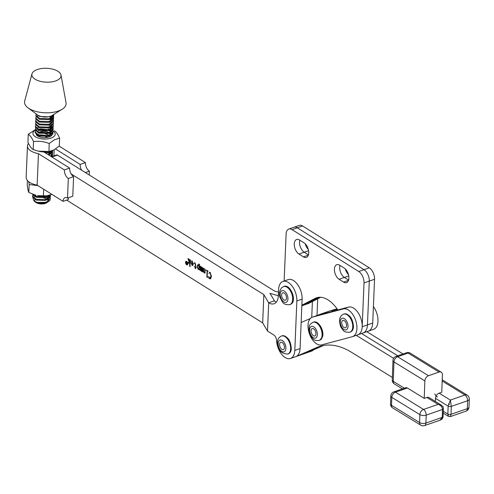 <?xml version="1.0" encoding="UTF-8"?>
<svg xmlns="http://www.w3.org/2000/svg" width="494" height="494" viewBox="0 0 494 494"><rect width="100%" height="100%" fill="white"/><g stroke="black" fill="none" stroke-linecap="round" stroke-linejoin="round"><path stroke-width="0.74" d="M366.776 331.678L403.048 353.982M361.515 333.512L397.781 355.816L361.515 333.512M437.499 397.059A6.743 3.798 70.8 0 1 434.788 393.909M324.49 312.795A11.245 6.329 70.8 0 1 324.737 312.696A11.245 6.329 70.8 0 1 327.374 312.733A11.245 6.329 70.8 0 0 324.737 312.696A11.245 6.329 70.8 0 0 324.49 312.795M392.372 377.428L351.376 352.222A89.945 50.654 -109.2 0 0 318.957 346.652A89.945 50.654 -109.2 0 0 316.963 347.43L296.079 356.514L301.346 354.68A14.616 8.231 70.8 0 1 301.019 354.809A14.616 8.231 70.8 0 0 301.346 354.68L321.594 345.874L301.346 354.68L306.607 352.846A14.616 8.231 70.8 0 1 306.286 352.975L295.758 356.643A14.616 8.231 -109.2 0 0 300.074 348.56L302.112 299.129A14.616 8.231 -109.2 0 0 297.666 284.643A14.616 8.231 -109.2 0 0 288.181 279.61L282.914 281.444A14.616 8.231 70.8 0 1 292.405 286.477A14.616 8.231 70.8 0 1 296.851 300.963L294.807 350.394A14.616 8.231 70.8 0 1 290.491 358.477A14.616 8.231 70.8 0 1 276.554 340.354A4.495 2.532 -109.2 0 0 273.904 335.068L267.52 331.066L262.678 322.903L66.665 200.107M323.595 345.46L306.607 352.846M329.751 310.961A11.245 6.329 70.8 0 1 330.004 310.862A11.245 6.329 70.8 0 1 333.296 311.152M449.435 404.401L448.503 403.826M296.079 356.514A14.616 8.231 70.8 0 1 295.758 356.643L290.491 358.477M356.248 335.346L393.632 358.335M301.149 322.496L310.368 318.482M317.444 315.407L319.223 314.629A11.245 6.329 70.8 0 1 319.476 314.53A11.245 6.329 70.8 0 1 321.242 314.363M443.118 406.605L442.575 406.272M435.387 401.468L435.498 398.368A4.495 3.057 -58.4 0 1 439.147 393.175L450.38 400.084L464.947 395.009L442.179 381.01M441.259 405.086L438.098 404.364L426.865 397.454L424.229 398.374L424.852 380.911L393.953 361.911L393.261 381.356L404.401 388.204M393.823 391.89L405.759 387.728A4.495 2.532 70.8 0 1 407.377 388.006L395.447 392.168L423.537 409.44L438.098 404.364C440.839 405.29 442.315 406.982 442.519 409.446L426.205 415.133A4.495 2.112 -178 0 1 419.881 414.627L391.798 397.361A4.495 2.112 -178 0 1 390.81 395.978L390.532 403.913A4.495 2.112 2 0 0 391.514 405.296L391.798 397.361A4.495 3.057 -58.4 0 1 395.447 392.168A4.495 2.532 70.8 0 0 393.823 391.89A4.495 4.495 0 0 0 390.81 395.978M424.229 398.374L407.377 388.006M439.147 393.175L441.778 392.255L442.402 374.798A4.495 3.057 121.6 0 0 441.247 372.186A4.495 3.057 121.6 0 0 439.03 372.05L428.502 375.718A4.495 3.057 121.6 0 0 424.852 380.911M426.865 397.454A4.495 3.057 -58.4 0 1 429.076 397.59L441.216 405.055L442.859 406.692M443.272 411.255L447.854 414.077L448.515 416.38M442.223 379.812L467.163 395.144A4.495 3.057 121.6 0 0 464.947 395.009A4.495 2.532 -109.2 0 1 467.614 400.702L467.33 408.637L451.016 414.324L451.294 406.389A2.248 1.056 -178 0 1 448.138 406.136L447.854 414.077A2.248 1.056 2 0 0 451.016 414.324L450.442 416.584L466.003 411.156A4.495 4.495 0 0 0 469.016 407.075L469.3 399.133A4.495 2.112 -178 0 1 467.614 400.702L451.294 406.389L450.38 400.084L448.138 406.136L435.498 398.368M443.365 408.661L443.081 416.603A2.248 1.056 2 0 1 442.241 417.381L440.154 420.166L424.593 425.587A4.495 2.532 70.8 0 0 425.921 423.068L426.205 415.133A4.495 2.532 -109.2 0 0 423.537 409.44A4.495 3.057 -58.4 0 0 419.881 414.627L419.604 422.568A4.495 2.112 2 0 0 425.921 423.068L442.241 417.381L442.519 409.446A2.248 1.056 -178 0 0 443.365 408.661L443.099 407.18M331.048 310.664L333.401 309.843A14.616 8.231 70.8 0 1 333.728 309.744L337.069 308.855M373.408 306.533A14.616 8.231 70.8 0 1 373.668 329.276L368.401 331.116A14.616 8.231 70.8 0 1 368.067 331.215M331.77 310.695L337.322 309.219M312.344 317.185L317.605 315.351A14.616 8.231 70.8 0 1 317.938 315.246L348.585 307.077A14.616 8.231 70.8 0 1 360.935 318.562A14.616 8.231 70.8 0 1 357.872 334.784L352.611 336.618A14.616 8.231 70.8 0 1 352.278 336.717L321.631 344.892A14.616 8.231 70.8 0 1 309.182 333.11A14.616 8.231 70.8 0 1 312.344 317.185A14.616 8.231 70.8 0 1 312.671 317.08L343.324 308.911A14.616 8.231 70.8 0 1 355.674 320.396A14.616 8.231 70.8 0 1 352.611 336.618M279.61 344.133A3.909 2.198 -109.2 0 0 280.685 348.165A3.909 2.198 -109.2 0 0 283.309 349.641A3.909 2.198 -109.2 0 0 284.445 347.764A3.909 2.198 -109.2 0 0 283.365 343.738A3.909 2.198 -109.2 0 0 280.74 342.262A3.909 2.198 -109.2 0 0 279.61 344.133M285.773 299.963A3.909 2.198 -109.2 0 0 285.989 295.393A3.909 2.198 -109.2 0 0 282.784 292.831A3.909 2.198 -109.2 0 0 282.358 293.078A3.909 2.198 -109.2 0 0 282.142 297.647A3.909 2.198 -109.2 0 0 285.353 300.21A3.909 2.198 -109.2 0 0 285.773 299.963M315.814 334.629A3.909 2.198 -109.2 0 0 315.011 330.325A3.909 2.198 -109.2 0 0 312.208 328.572A3.909 2.198 -109.2 0 0 311.177 329.887A3.909 2.198 -109.2 0 0 311.98 334.197A3.909 2.198 -109.2 0 0 314.783 335.951A3.909 2.198 -109.2 0 0 315.814 334.629M346.578 325.645A3.909 2.198 -109.2 0 0 345.405 321.761A3.909 2.198 -109.2 0 0 342.855 320.402A3.909 2.198 -109.2 0 0 341.706 322.533A3.909 2.198 -109.2 0 0 342.885 326.417A3.909 2.198 -109.2 0 0 345.43 327.775A3.909 2.198 -109.2 0 0 346.578 325.645M37.915 185.608L29.165 184.503L28.8 181.817M46.597 195.84L45.436 196.001A11.146 5.292 -177.6 0 1 37.525 195.673L46.597 195.834L51.889 194.358M43.663 189.214L43.386 196.044M27.417 180.545L27.238 184.861C27.713 188.813 28.244 191.345 28.837 192.462L36.068 195.34M29.165 184.503L28.837 192.462M28.275 134.275L27.942 142.235C29.634 146.094 31.381 148.54 33.197 149.565L38.316 151.152L48.869 151.491L54.031 149.867L59.292 146.076L59.62 138.122L54.451 139.74L49.196 143.532C44.04 141.469 38.816 140.827 33.524 141.611C31.838 137.746 30.085 135.3 28.275 134.275L35.302 129.694M50.814 136.171L51.969 135.016A8.207 3.896 -177.6 0 1 50.863 136.14A8.207 3.896 -177.6 0 1 50.258 136.498A8.207 3.896 -177.6 0 1 37.056 135.566A8.207 3.896 -177.6 0 1 36.26 134.726M36.927 135.183L37.414 135.831M47.751 137.351L45.442 136.634M48.974 135.128L45.553 133.849M38.754 135.165L39.903 134.825L47.597 135.504M48.684 136.023L49.727 136.745M50.746 133.93A7.083 3.365 2.4 0 0 49.696 132.917M48.82 132.423A7.083 3.365 2.4 0 0 38.73 132.324M50.765 136.202L51.073 134.942M38.872 132.373L40.02 132.04L47.708 132.713M48.801 133.232L50.407 134.535M50.789 135.121L50.987 135.689M38.569 134.214L37.649 134.726M35.29 130.2A11.146 5.292 2.4 0 0 36.964 137.61A11.146 5.292 2.4 0 0 52.481 137.48A11.146 5.292 2.4 0 0 53.037 130.91M33.197 149.565L33.524 141.611M38.316 151.152L39.359 151.38A11.146 5.292 2.4 0 0 47.27 151.707L48.962 151.473L49.196 143.532M54.371 130.787C56.174 131.799 57.922 134.245 59.62 138.122M52.302 130.459A11.146 5.292 2.4 0 0 50.709 129.718M36.914 129.453A11.146 5.292 2.4 0 0 35.617 130.021M37.834 131.003A8.207 3.896 -177.6 0 1 39.156 130.465M40.854 130.058A8.207 3.896 -177.6 0 1 45.621 129.971L46.874 130.107M48.745 130.496L49.474 130.719M51.716 131.781L52.444 132.942M52.549 133.559L51.969 135.016M45.621 129.971L46.269 130.188M48.752 201.391L46.424 202.633C42.861 203.806 39.65 203.911 36.791 202.948L45.769 203.12L46.806 202.713A6.657 3.162 -177.6 0 1 45.411 203.386A6.657 3.162 -177.6 0 1 35.605 202.25L33.913 200.885L37.155 202.392A8.904 4.23 2.4 0 0 46.887 202.293A8.904 4.23 2.4 0 0 48.752 201.391A8.904 4.23 2.4 0 0 49.98 200.126L50.295 198.261L46.905 201.774L44.911 202.392L37.155 202.392M34.951 201.552A6.657 3.162 -177.6 0 1 34.926 199.638M36.216 196.143L35.685 196.297M34.716 196.686L33.296 197.724M32.974 198.211L33.913 200.885M43.614 197.89A6.657 3.162 -177.6 0 1 46.695 199.119M47.375 202.324L47.819 201.984M48.69 200.799L48.517 199.002M48.134 198.452L46.56 197.217M34.271 194.827L33.678 195.179M33.209 195.568L32.592 196.538M32.555 196.13L32.524 196.939L36.13 200.113L44.991 200.416L46.992 199.798L50.314 196.723L50.407 195.47L47.023 198.989L45.022 199.607L36.167 199.298L32.555 196.13L32.907 195.149M32.635 194.235L36.247 197.322L45.108 197.631L47.103 197.013L49.857 195.105M48.579 195.463L45.139 196.816L36.278 196.513L32.95 194.358M52.253 150.658L52.191 151.306L48.159 154.647M45.893 153.22L48.949 152.411L51.259 150.991M49.419 151.405L44.818 152.547M35.21 132.009L35.173 132.824L38.785 135.992L47.64 136.295L49.641 135.683L52.969 132.602L53.056 131.355L49.672 134.868L47.677 135.486L38.816 135.183L35.21 132.009L35.556 131.034M38.409 127.366L37.81 127.576M35.321 129.224L35.29 130.033L38.896 133.207L47.757 133.51L49.752 132.892L53.08 129.817L53.173 128.564L49.789 132.083L47.788 132.701L38.933 132.392L35.321 129.224L35.673 128.242M35.438 126.433L35.401 127.248L39.014 130.416L47.869 130.725L49.869 130.107L53.198 127.032L53.29 125.779L49.9 129.292L47.906 129.91L39.045 129.607L35.438 126.433L35.784 125.457M35.549 123.648L35.519 124.457L39.125 127.631L47.986 127.934L49.987 127.316L53.309 124.241L53.401 122.987L50.018 126.507L48.023 127.125L39.162 126.816L35.549 123.648L35.901 122.666M35.667 120.857L35.636 121.672L39.242 124.84L48.103 125.149L50.098 124.531L53.426 121.456L53.519 120.203L50.135 123.716L48.134 124.334L39.279 124.031L35.667 120.857L36.019 119.881M35.784 118.072L35.747 118.881L39.359 122.055L48.214 122.358L50.215 121.74L53.543 118.665L53.636 117.411L50.246 120.931L48.251 121.549L39.39 121.24L35.784 118.072L36.13 117.09M36.47 116.701L37.921 115.769M35.895 115.281L35.864 116.096L39.471 119.264L48.332 119.573L50.332 118.955L53.655 115.88L53.747 114.627L50.363 118.146L48.369 118.758L39.508 118.455L35.895 115.281L36.247 114.305M50.24 198.662L49.913 197.656M49.647 197.236L48.647 196.204M49.159 195.822L49.943 196.847M50.129 197.26L50.295 198.261M50.357 195.877L50.104 195.025M50.369 194.939L50.407 195.47M51.932 156.604L51.642 155.838M45.961 152.405L44.003 152.041M46.683 151.782L47.566 152.072M48.665 152.523L50.407 153.578M50.888 154.005L51.672 155.03M51.858 155.443L52.024 156.444M51.104 156.487L52.043 154.906L52.136 153.653L50.579 156.16M52.086 154.06L51.753 153.054M51.493 152.634L50.487 151.602M51.005 151.22L51.79 152.238M51.975 152.658L52.136 153.653M48.962 155.147L52.16 152.121L52.253 150.868M52.203 151.269L52.074 150.726M38.563 129.28L40.551 128.885L48.486 129.768M49.585 130.218L51.327 131.274M51.808 131.7L52.592 132.725M52.784 133.139L52.944 134.14M49.703 127.427L51.444 128.489M51.926 128.915L52.71 129.941M52.895 130.354L53.056 131.355M53.124 128.971L52.79 127.965M52.531 127.545L51.524 126.513M50.925 126.081L48.684 125.001M53.012 127.563L53.173 128.564M53.13 124.778L53.29 125.779M50.048 119.066L51.79 120.122M52.271 120.548L53.056 121.573M53.241 121.987L53.401 122.987M53.469 120.604L53.136 119.597M52.877 119.178L51.87 118.146M51.271 117.72L49.091 116.664M50.289 116.337L51.907 117.337M52.389 117.763L53.173 118.788M53.358 119.202L53.519 120.203M53.587 117.819L53.253 116.812M52.988 116.393L52.142 115.491M52.679 115.158L53.284 115.997M53.476 116.411L53.636 117.411M53.698 115.028L53.605 114.583M57.915 71.278A14.616 6.941 -177.6 0 1 61.015 75.094A14.616 6.941 -177.6 0 1 51.864 81.856A14.616 6.941 -177.6 0 1 35.018 79.176A14.616 6.941 -177.6 0 1 31.974 73.89A14.616 6.941 -177.6 0 1 42.54 68.413A14.616 6.941 -177.6 0 1 57.915 71.278M61.015 75.094L66.029 102.715A20.797 9.88 -177.6 0 1 62.151 109.248A20.797 9.88 -177.6 0 1 29.035 108.526A20.797 9.88 -177.6 0 1 28.028 107.84A20.797 9.88 -177.6 0 1 24.7 101.004L31.974 73.89M62.151 109.248L52.117 115.51A8.904 4.23 -177.6 0 1 48.307 116.812A8.904 4.23 -177.6 0 1 37.939 115.201A8.904 4.23 -177.6 0 1 37.507 114.904L28.028 107.84M36.037 113.805L39.588 116.479L48.307 116.812M47.202 201.651L48.017 200.311L47.986 199.329M47.696 198.687L46.269 197.316M47.319 198.866L48.134 197.526L48.097 196.538M34.79 194.988L34.981 195.994M49.542 154.079L48.116 152.714M49.159 154.258L49.974 152.924L49.943 151.936M50.345 134.566L48.918 133.195M49.968 134.745L50.783 133.405L50.752 132.423M50.462 131.775L49.036 130.41M50.085 131.954L50.901 130.62L50.863 129.632M50.579 128.99L49.153 127.619M50.197 129.169L51.012 127.829L50.981 126.847M50.691 126.205L49.264 124.834M50.314 126.384L51.129 125.044L51.092 124.056M50.808 123.414L49.381 122.043M50.431 123.593L51.24 122.253L51.209 121.271M50.925 120.629L49.493 119.258M50.542 120.808L51.357 119.468L51.327 118.48M51.036 117.838L49.684 116.516M50.66 118.017L51.481 115.862M59.305 145.693A16.08 7.638 -177.6 0 1 59.502 146.354L85.419 162.588A6.743 3.798 70.8 0 0 89.389 171.159L85.369 172.56M43.793 151.905L69.629 168.09A6.743 3.798 -109.2 0 0 73.594 176.661L68.333 178.495A6.743 3.798 70.8 0 1 64.362 169.924L38.446 153.69A16.08 7.638 -177.6 0 1 27.454 145.94A16.08 7.638 -177.6 0 1 28.491 143.414M38.446 153.69L37.149 185.127L63.065 201.361A6.743 3.798 70.8 0 1 65.054 197.631A6.743 3.798 70.8 0 1 67.517 198.069L72.785 196.235L73.594 176.661M68.66 197.674A6.743 3.798 -109.2 0 0 68.326 199.527L63.065 201.361M67.517 198.069L68.333 178.495M37.149 185.127A16.08 7.638 -177.6 0 1 26.151 177.377L27.454 145.94M89.229 174.975L89.389 171.159M81.646 170.226A6.743 3.798 70.8 0 1 80.158 164.422L55.532 148.997M64.362 169.924L69.629 168.09M80.158 164.422L85.419 162.588M185.59 262.413A1.785 1 -109.2 0 0 186.133 264.179A1.785 1 -109.2 0 0 187.288 264.79A1.785 1 -109.2 0 0 187.813 263.808A1.785 1 -109.2 0 0 187.269 262.042A1.785 1 -109.2 0 0 186.114 261.425A1.785 1 -109.2 0 0 185.59 262.413M187.862 263.839A1.859 1.05 -109.2 0 0 187.3 261.993A1.859 1.05 -109.2 0 0 186.09 261.351A1.859 1.05 -109.2 0 0 185.54 262.382A1.859 1.05 -109.2 0 0 186.108 264.228A1.859 1.05 -109.2 0 0 187.312 264.87A1.859 1.05 -109.2 0 0 187.862 263.839M195.142 262.956L194.148 263.5L194.982 262.833L195.636 264.648L195.531 267.235L196.217 267.668L195.149 268.711L195.21 267.303L194.272 266.717L195.216 267.038L195.334 264.253L194.593 262.987L195 262.845M194.556 262.746L194.982 262.833M196.217 267.748L195.667 267.742L196.099 267.594M198.761 264.123L199.681 264.426L199.28 264.784L199.101 269.131L199.453 269.965L198.755 269.705L198.792 268.866L197.964 269.119L196.976 266.334L198.168 264.833L198.915 265.84L199.039 264.024M199.675 264.543L199.28 264.784M199.459 269.755L198.804 269.736M199.119 268.755L197.964 269.119L199.119 268.717M197.631 264.741L198.168 264.833M207.647 277.35L206.838 277.115L207.085 271.076L206.362 270.051L208.172 271.187L207.4 271.274L207.184 276.486L207.918 277.258M207.9 271.015L207.4 271.274M209.802 278.523L210.969 276.171L210.073 272.558L208.845 273.386L210.104 272.305L211.407 276.442L210.469 278.894L208.869 278.208L208.721 276.473L209.802 278.523L211.024 278.313M209.382 278.103L208.869 278.208M210.327 272.472L209.561 272.213M71.117 173.894L263.845 294.628L262.678 322.903M205.226 272.707L204.133 272.984L203.238 271.311L203.337 268.853L203.188 268.341L202.824 268.829L203.281 268.125L203.658 268.81L204.596 268.86L205.448 270.484L204.967 271.404L203.565 271.095L204.121 272.707L205.041 272.206L204.893 273.151M204.121 272.707L205.041 272.206M203.435 268.254L202.954 268.909M202.509 271.805L201.941 271.7L201.966 271.058L201.379 271.262L200.928 270.409L200.317 270.595L199.749 265.908L200.558 266.42L200.385 270.366L200.922 269.983L200.805 266.575L201.62 267.081L201.447 271.033L201.984 270.613L201.867 267.242L202.676 267.748L202.509 271.879L201.99 271.731M202.293 270.947L201.379 271.262L202.293 270.94M201.231 270.304L200.317 270.595L201.231 270.274M200.385 270.366L201.249 269.872M201.447 271.033L202.312 270.496M192.919 263.796L192.117 261.314L191.691 261.227L192.154 261.067L193.296 263.987L192.049 265.414L191.048 262.623L193.302 263.666M192.376 261.221L191.264 261.771L192.178 261.079L191.635 260.962M192.611 265.519L192.049 265.414L193.068 265.062M189.072 261.95L187.955 258.523L188.875 259.097L189.301 261.746L189.826 261.24L189.579 259.541L190.511 260.128L189.962 265.698L190.252 266.451L189.616 266.328L189.807 261.653L188.757 262.697L188.943 263.382L187.973 262.771L189.752 261.709M190.505 260.276L190.178 260.486M190.258 266.26L189.659 266.352M188.097 262.58L189.085 262.37M51.518 156.746L56.674 154.949A2.248 1.266 70.8 0 1 57.495 155.097L51.963 157.024M276.381 302.013A14.616 8.231 70.8 0 1 274.8 301.433L269.952 293.319L278.344 295.776M278.493 292.164L274.374 290.96L57.495 155.097M317.691 298.814L317 315.561M313.523 349.838A14.616 8.231 70.8 0 1 311.547 351.141L306.286 352.975M312.393 301.519L311.733 317.444M263.845 294.628L268.693 302.797A14.616 8.231 -109.2 0 0 274.034 303.748A14.616 8.231 -109.2 0 0 278.344 295.659L278.597 289.527A14.616 8.231 70.8 0 1 282.914 281.444M274.392 300.809L268.693 302.797L267.52 331.066M209.74 278.752L210.141 278.616M210.969 276.171L211.42 276.01M206.881 277.14L207.437 276.949M206.838 277.115L207.394 276.918M207.085 271.076L207.671 270.873M203.565 271.095L203.923 270.971M204.849 272.527L205.189 272.41M204.133 272.984L204.454 272.873M203.238 271.311L203.559 271.2M204.806 269.014L203.645 269.076L203.577 270.836L204.677 271.052L205.066 270.348L204.553 269.1M204.473 268.785L203.88 268.989M204.46 268.785L203.645 269.076M205.436 270.218L205.066 270.348M201.941 271.7L202.404 271.539M199.86 269.366L200.181 269.255M199.977 266.587L200.521 266.396M201.033 267.254L201.583 267.063M202.095 267.915L202.645 267.723M198.755 269.705L199.23 269.545M196.976 266.334L197.378 266.192M198.915 265.84L199.243 265.729M198.971 264.586L199.588 264.37M198.452 265.062L197.878 265.08L198.304 264.926M198.224 265.136L197.353 266.587L197.977 268.86L198.81 268.477L198.897 266.34L198.224 265.136M199.131 268.366L197.977 268.86M199.224 266.229L198.897 266.34M195.21 267.303L195.531 267.192M195.216 267.038L195.544 266.927M193.296 263.926L191.413 263.123L192.049 265.142L193.105 264.994M192.049 265.142L192.907 264.062M188.282 259.22L188.788 259.041M189.301 261.746L190.134 261.456M189.826 261.24L190.153 261.128M189.863 260.282L190.443 260.079M189.807 261.653L190.134 261.542M187.973 262.771L188.35 262.635M186.429 263.333L186.207 261.53L186.973 263.228L186.88 261.956L187.325 262.234L187.232 264.605L186.226 263.407L186.744 262.969M186.868 263.16L186.411 263.493L186.936 264.21L186.973 263.327L186.411 263.493M348.733 275.905L344.374 277.424L348.585 280.067L344.374 277.424A7.984 4.495 70.8 0 1 339.687 267.279A7.984 4.495 70.8 0 1 339.977 265.402A7.984 4.495 70.8 0 0 339.687 267.279A7.984 4.495 70.8 0 0 344.374 277.424L339.112 279.258A7.984 4.495 70.8 0 1 334.419 269.113A7.984 4.495 70.8 0 1 336.778 264.704A7.984 4.495 70.8 0 1 339.699 265.229L344.195 268.044A7.984 4.495 70.8 0 1 348.739 275.93A7.984 4.495 70.8 0 1 346.522 282.599A7.984 4.495 70.8 0 1 343.602 282.08L339.112 279.258M348.468 274.652A7.984 4.495 70.8 0 1 345.362 268.989M308.583 250.705L304.23 252.224L308.441 254.867L304.23 252.224A7.984 4.495 70.8 0 1 299.537 242.079A7.984 4.495 70.8 0 1 299.833 240.201A7.984 4.495 70.8 0 0 299.537 242.079A7.984 4.495 70.8 0 0 304.23 252.224L298.963 254.058A7.984 4.495 70.8 0 1 294.276 243.913A7.984 4.495 70.8 0 1 296.628 239.504A7.984 4.495 70.8 0 1 299.549 240.022L304.045 242.844A7.984 4.495 70.8 0 1 308.589 250.724A7.984 4.495 70.8 0 1 306.379 257.399A7.984 4.495 70.8 0 1 303.458 256.88L298.963 254.058M308.318 249.445A7.984 4.495 70.8 0 1 305.218 243.783M320.692 297.283L308.911 303.297A14.616 8.231 70.8 0 1 308.33 303.544L301.84 305.805M288.774 229.055L294.035 227.221A8.997 5.064 70.8 0 1 297.326 227.808A8.997 5.064 70.8 0 0 294.035 227.221L299.302 225.388A8.997 5.064 70.8 0 1 302.594 225.974L369.271 267.828A8.997 5.064 70.8 0 1 374.551 279.258L372.717 323.039A14.616 8.231 70.8 0 1 368.401 331.116L357.872 334.784A14.616 8.231 70.8 0 0 362.188 326.707L364.022 282.932A8.997 5.064 70.8 0 0 358.743 271.502L292.065 229.642A8.997 5.064 70.8 0 0 288.774 229.055A8.997 5.064 70.8 0 0 286.119 234.026L284.143 281.018M302.594 225.974L297.326 227.808L364.004 269.668A8.997 5.064 70.8 0 1 369.29 281.098L367.45 324.873A14.616 8.231 70.8 0 1 363.139 332.95A14.616 8.231 70.8 0 0 367.45 324.873L362.188 326.707M308.911 303.297L303.649 305.131L318.994 297.295L303.649 305.131A14.616 8.231 70.8 0 1 303.063 305.378A14.616 8.231 70.8 0 0 303.649 305.131L301.84 305.761M292.065 229.642L297.326 227.808L364.004 269.668A8.997 5.064 70.8 0 1 369.29 281.098L367.45 324.873L372.717 323.039M337.816 309.948A31.48 17.728 -109.2 0 0 316.493 297.82A31.48 17.728 -109.2 0 0 315.234 298.364L301.865 305.187M316.963 347.43L321.007 346.022M390.532 403.913A4.495 4.495 0 0 0 392.668 407.902A4.495 3.057 121.6 0 1 391.514 405.296L419.604 422.568A4.495 3.057 121.6 0 0 420.758 425.173A4.495 4.495 0 0 0 424.593 425.587M466.003 411.156A4.495 2.532 70.8 0 0 467.33 408.637A4.495 2.112 2 0 0 469.016 407.075M439.03 372.05L408.13 353.056L397.602 356.724L428.502 375.718M394.416 383.968A4.495 3.057 -58.4 0 1 393.261 381.356A4.495 2.112 2 0 1 392.279 379.972A4.495 4.495 0 0 0 394.416 383.968L402.425 388.889M410.347 353.191A4.495 4.495 0 0 0 406.513 352.772A4.495 2.532 -109.2 0 1 408.13 353.056A4.495 3.057 -58.4 0 1 410.347 353.191L441.247 372.186M392.279 379.972L392.971 360.534A4.495 2.112 2 0 0 393.953 361.911A4.495 3.057 121.6 0 1 397.602 356.724A4.495 2.532 -109.2 0 0 395.984 356.446L406.513 352.772M333.728 309.744L331.091 310.664M317.938 315.246L312.671 317.08M348.585 307.077L343.324 308.911M291.071 349.301A9.559 5.385 -109.2 0 0 288.434 339.44A9.559 5.385 -109.2 0 0 282.012 335.834C287.736 336.099 290.836 340.508 291.324 349.06C291.022 351.598 290.015 353.204 288.298 353.883A9.559 5.385 -109.2 0 0 291.071 349.301M290.571 349.474A9.559 5.385 -109.2 0 0 287.934 339.613A9.559 5.385 -109.2 0 0 281.512 336.006C279.011 337.186 277.665 339.119 277.474 341.805C277.22 349.573 280.66 353.661 287.804 354.056A9.559 5.385 -109.2 0 0 290.571 349.474M285.853 348.826A6.181 3.483 -109.2 0 0 282.58 340.736A6.181 3.483 -109.2 0 0 278.196 343.077A6.181 3.483 -109.2 0 0 281.469 351.16A6.181 3.483 -109.2 0 0 285.853 348.826M284.056 286.403C290.089 283.717 296.882 299.815 291.522 303.767L290.342 304.452A9.559 5.385 -109.2 0 0 291.38 303.853A9.559 5.385 -109.2 0 0 291.905 292.676A9.559 5.385 -109.2 0 0 284.056 286.403L281.79 287.607C279.116 291.287 278.604 294.727 280.252 297.931C282.401 301.451 282.537 305.267 289.842 304.631A9.559 5.385 -109.2 0 0 290.88 304.026A9.559 5.385 -109.2 0 0 291.404 292.856A9.559 5.385 -109.2 0 0 283.556 286.582M281.364 291.071A6.181 3.483 -109.2 0 0 281.302 298.913A6.181 3.483 -109.2 0 0 286.773 301.97A6.181 3.483 -109.2 0 0 286.835 294.128A6.181 3.483 -109.2 0 0 281.364 291.071M313.48 322.144C318.222 320.038 324.49 330.542 322.545 336.735L319.772 340.193A9.559 5.385 -109.2 0 0 322.292 336.97A9.559 5.385 -109.2 0 0 320.334 326.429A9.559 5.385 -109.2 0 0 313.48 322.144L312.98 322.316C310.615 323.619 309.355 325.089 309.201 326.725C308.762 331.449 309.337 334.636 310.924 336.291C312.998 338.52 313.227 341.07 319.272 340.366A9.559 5.385 -109.2 0 0 321.798 337.143A9.559 5.385 -109.2 0 0 319.834 326.608A9.559 5.385 -109.2 0 0 312.98 322.316M309.824 328.504A6.181 3.483 -109.2 0 0 312.27 336.877A6.181 3.483 -109.2 0 0 317.16 336.013A6.181 3.483 -109.2 0 0 314.721 327.639A6.181 3.483 -109.2 0 0 309.824 328.504M344.127 313.974C349.585 314.079 352.704 318.278 353.488 326.571C353.309 329.449 352.284 331.264 350.419 332.024A9.559 5.385 -109.2 0 0 353.235 326.812A9.559 5.385 -109.2 0 0 350.357 317.296A9.559 5.385 -109.2 0 0 344.127 313.974L343.626 314.147C341.101 315.203 339.736 317.333 339.545 320.544C340.1 327.646 341.521 327.763 343.003 330.004C343.75 331.715 346.053 332.45 349.919 332.196A9.559 5.385 -109.2 0 0 352.735 326.985A9.559 5.385 -109.2 0 0 349.857 317.469A9.559 5.385 -109.2 0 0 343.626 314.147M340.286 321.619A6.181 3.483 -109.2 0 0 343.886 329.504A6.181 3.483 -109.2 0 0 347.998 326.553A6.181 3.483 -109.2 0 0 344.404 318.673A6.181 3.483 -109.2 0 0 340.286 321.619M53.92 155.913L54.173 149.793M52.383 156.45L52.63 150.516M302.112 299.129L296.851 300.963M300.074 348.56L294.807 350.394M203.337 268.853L203.645 268.742M369.271 267.828L358.743 271.502M374.551 279.258L364.022 282.932M317.821 297.462L315.234 298.364M308.342 255.176L303.458 256.88M348.486 280.376L343.602 282.08M330.004 310.862L319.476 314.53M443.204 413.114L448.503 416.374L450.442 416.584M392.668 407.902L420.758 425.173M443.081 416.603C442.877 418.313 441.902 419.499 440.154 420.166M395.984 356.446A4.495 4.495 0 0 0 392.971 360.534M469.3 399.133A4.495 4.495 0 0 0 467.163 395.144M282.012 335.834L281.512 336.006M288.298 353.883L287.804 354.056M290.342 304.452L289.842 304.631M319.772 340.193L319.272 340.366M350.419 332.024L349.919 332.196M48.208 128.971L49.246 129.2M208.956 278.128L209.32 278.005M207.474 271.07L207.801 270.959M204.683 272.886L205.226 272.694M205.411 270.792L204.677 271.052M200.626 270.409L201.231 270.199M201.688 271.07L202.293 270.86M199.36 264.549L199.681 264.438M199.119 268.662L198.397 268.915M189.77 266.266L190.165 266.13M188.399 262.623L189.06 262.394"/></g></svg>
